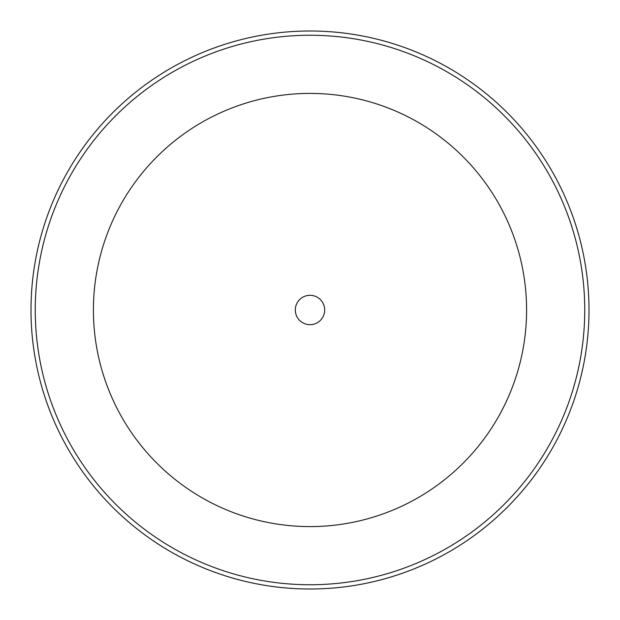 <?xml version="1.0" encoding="UTF-8"?>
<svg xmlns="http://www.w3.org/2000/svg" width="620" height="620" viewBox="0 0 620 620"><rect width="100%" height="100%" fill="white"/><g stroke="black" fill="none" stroke-linecap="round" stroke-linejoin="round"><path stroke-width="0.93" d="M295.314 310A14.686 14.686 0 0 0 310 324.686A14.686 14.686 0 0 0 324.686 310A14.686 14.686 0 0 0 310 295.314A14.686 14.686 0 0 0 295.314 310M31 310A279 279 0 0 1 310 31A279 279 0 0 1 589 310A279 279 0 0 1 310 589A279 279 0 0 1 31 310A279 279 0 0 1 310 31A279 279 0 0 1 589 310A279 279 0 0 1 310 589A279 279 0 0 1 31 310M526.589 310A216.589 216.589 0 0 0 310 93.411A216.589 216.589 0 0 0 93.411 310A216.589 216.589 0 0 0 310 526.589A216.589 216.589 0 0 0 526.589 310M35.255 310A274.745 274.745 0 0 1 310 35.255A274.745 274.745 0 0 1 584.745 310A274.745 274.745 0 0 1 310 584.745A274.745 274.745 0 0 1 35.255 310"/></g></svg>
